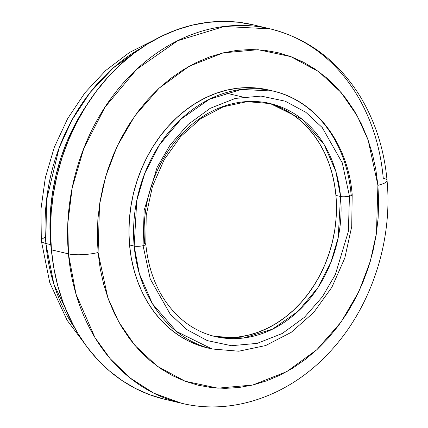 <?xml version="1.0" encoding="UTF-8"?>
<svg xmlns="http://www.w3.org/2000/svg" width="428" height="428" viewBox="0 0 428 428"><rect width="100%" height="100%" fill="white"/><g stroke="black" fill="none" stroke-linecap="round" stroke-linejoin="round"><path stroke-width="0.64" d="M41.323 240.686A25.648 5.698 -5.1 0 0 45.887 243.5L46.481 200.315L59.123 147.944L71.995 119.936L90.062 92.566L113.377 67.854L141.288 48.038A179.551 145.739 103.3 0 0 45.887 243.5L50.75 244.656A179.551 145.739 -76.7 0 1 88.28 102.688L82.775 111.018L74.226 126.019L66.859 141.829L60.76 158.285L55.977 175.239L52.558 192.514L50.536 209.955L49.932 227.391L50.75 244.656L45.887 243.5A179.551 145.739 103.3 0 0 74.814 328.158L53.901 284.262L45.887 243.5A25.648 5.698 174.9 0 1 41.323 240.686A25.648 5.698 174.9 0 1 45.422 237.171M143.064 245.683L144.129 210.394L157.14 167.236L170.167 144.915L188.047 124.489L210.255 108.289L235.32 98.419L261.059 96.086L285.166 101.163L305.865 112.318L322.247 127.576L342.256 162.806L349.441 196.11A6.415 1.423 -5.1 0 0 352.185 194.686A6.415 1.423 174.9 0 1 349.441 196.11L342.256 162.806L322.247 127.576L305.865 112.318L285.166 101.163L261.059 96.086L235.32 98.419L210.255 108.289L188.047 124.489L170.167 144.915L157.14 167.236L144.129 210.394L143.064 245.683A6.415 1.423 -5.1 0 0 145.809 244.26A6.415 1.423 174.9 0 1 143.064 245.683L150.249 278.981L170.258 314.211L186.635 329.469L207.339 340.624L231.446 345.706L257.185 343.368L282.245 333.503L304.458 317.298L322.338 296.872L335.359 274.551L348.376 231.393L349.441 196.11A6.415 1.423 174.9 0 1 340.549 196.5A6.415 1.423 -5.1 0 0 349.441 196.11L348.376 231.393L335.359 274.551L322.338 296.872L304.458 317.298L282.245 333.503L257.185 343.368L231.446 345.706L207.339 340.624L186.635 329.469L170.258 314.211L150.249 278.981L143.064 245.683A6.415 1.423 174.9 0 1 134.173 246.079A6.415 1.423 -5.1 0 0 143.064 245.683M273.208 91.084L268.591 89.992A132.525 107.567 103.3 0 0 129.556 244.982L134.173 246.079L139.362 273.786L152.448 303.768L176.422 331.416L212.01 348.975L238.787 351.211L265.724 345.54L291.174 332.363L313.654 312.536L331.887 287.247L344.824 258.009L351.725 226.535L352.185 194.67C348.221 143.685 315.805 100.543 273.208 91.084L241.52 89.425L209.49 99.221L181.178 118.973L159.355 145.028L144.808 173.281L136.767 200.561L134.173 246.079A132.525 107.567 -76.7 0 1 273.208 91.084A132.525 107.567 -76.7 0 1 351.046 193.98A6.415 1.423 174.9 0 1 352.185 194.686M265.627 102.469L270.245 103.565L302.387 119.417L324.044 144.397L335.857 171.478L340.549 196.5A119.701 97.156 -76.7 0 1 214.968 336.494C200.86 333.102 188.293 326.066 177.278 315.388C159.264 297.374 148.773 273.658 145.804 244.249A6.415 1.423 174.9 0 0 144.664 243.553A119.701 97.156 -76.7 0 1 270.245 103.565A119.701 97.156 -76.7 0 1 340.549 196.5L335.932 195.409L340.549 196.5L338.206 237.615L330.94 262.252L317.806 287.776L298.091 311.306L272.518 329.148L243.591 337.992L214.968 336.494L210.351 335.397M98.076 252.541L99.521 204.702L105.727 176.373L117.165 146.178L134.825 115.913L159.072 88.216L189.187 66.249L223.17 52.863L258.068 49.702L290.756 56.587L318.828 71.711L341.03 92.405L357.268 115.951L368.16 140.17L377.908 185.324A21.373 4.745 -5.1 0 0 387.056 180.589A21.373 4.745 174.9 0 1 377.908 185.324L378.689 201.765L378.111 218.371L376.185 234.977L372.932 251.434L368.374 267.58L362.564 283.25L355.55 298.305L347.408 312.595L338.211 325.986L328.051 338.345L317.02 349.553L305.228 359.499L292.789 368.096L279.826 375.254L266.457 380.909L252.814 385.002L239.027 387.5L225.23 388.373L211.56 387.608L198.143 385.227L185.105 381.236L172.58 375.688L160.687 368.631L149.538 360.13L139.234 350.27L129.887 339.142L121.584 326.858L114.399 313.537L108.402 299.306L103.656 284.294L100.2 268.661L98.076 252.541L97.295 236.106L97.873 219.5L99.799 202.888L103.052 186.431L107.61 170.291L113.42 154.615L120.434 139.56L128.577 125.27L137.773 111.879L147.933 99.526L158.965 88.318L170.756 78.367L183.195 69.769L196.158 62.611L209.527 56.956L223.17 52.863L236.957 50.37L250.749 49.498L264.424 50.258L277.842 52.644L290.88 56.63L303.404 62.178L315.297 69.24L326.446 77.741L336.745 87.601L346.097 98.724L354.4 111.007L361.585 124.329L367.582 138.565L372.328 153.572L375.784 169.21L377.908 185.324L376.463 233.169L370.257 261.497L358.819 291.687L341.159 321.958L316.913 349.649L286.797 371.622L252.814 385.002L217.916 388.169L185.228 381.284L157.156 366.154L134.948 345.466L118.717 321.915L107.819 297.701L98.076 252.541A21.373 4.745 174.9 0 1 68.437 253.863A21.373 4.745 -5.1 0 0 98.076 252.541M270.261 28.874L253.258 24.84A192.375 156.145 103.3 0 0 51.43 249.824L68.437 253.863L75.975 294.084L94.968 337.601L110.194 358.712L129.77 377.747L153.684 393.123L181.424 403.23C232.784 415.872 290.147 395.37 329.721 352.025C370.798 308.294 392.888 241.906 387.051 180.541C384.157 148.907 374.944 120.466 359.418 95.23C337.403 60.476 307.684 38.36 270.261 28.874L224.261 26.466L177.77 40.687L136.671 69.352L104.994 107.177L83.877 148.19L72.204 187.79L67.806 223.341L68.437 253.863A192.375 156.145 -76.7 0 1 270.261 28.874A192.375 156.145 -76.7 0 1 383.253 178.241A21.373 4.745 174.9 0 1 387.056 180.589M212.689 335.916A119.701 97.156 103.3 0 0 335.932 195.409A119.701 97.156 103.3 0 0 267.944 103.057M52.013 255.516A179.551 145.739 -76.7 0 1 50.75 244.656L52.013 255.521M253.67 24.936L238.573 22.256L223.191 21.4L207.671 22.379L192.161 25.188L176.818 29.794L161.773 36.155L147.189 44.207L133.194 53.88L119.931 65.072L107.524 77.682L96.091 91.581L85.744 106.642L76.58 122.718L68.694 139.656L62.156 157.29L57.031 175.453L53.366 193.964L51.2 212.652L50.552 231.334L51.43 249.824L53.821 267.955L57.705 285.546L63.05 302.43L69.791 318.443L77.875 333.433L87.221 347.252L97.739 359.766L109.322 370.862L121.868 380.422L135.248 388.362L149.34 394.605L164.004 399.094M164.416 399.19L181.424 403.23A192.375 156.145 -76.7 0 1 68.437 253.863L51.43 249.824A192.375 156.145 103.3 0 0 164.416 399.19A192.375 156.145 103.3 0 0 172.992 400.918M268.875 90.057L258.475 88.211L247.882 87.622L237.187 88.296L226.503 90.228L215.931 93.4L205.568 97.782L195.521 103.335L185.88 109.996L176.743 117.705L168.199 126.394L160.323 135.97L153.192 146.344L146.884 157.418L141.449 169.087L136.944 181.237L133.413 193.745L130.888 206.499L129.4 219.371L128.951 232.238L129.556 244.982L131.203 257.469L133.878 269.592L137.559 281.223L142.203 292.249L147.772 302.575L154.214 312.098L161.458 320.716L169.44 328.362L178.08 334.947L187.298 340.421L197.003 344.722L207.409 347.878M212.01 348.975A132.525 107.567 -76.7 0 1 134.173 246.079L129.556 244.982A132.525 107.567 103.3 0 0 207.393 347.878L212.01 348.975M275.011 105.32L283.78 109.204L292.105 114.148L299.91 120.097L307.122 126.998L313.665 134.788L319.481 143.385L324.51 152.71L328.704 162.677L332.026 173.179L334.445 184.126L335.932 195.409L336.478 206.917L336.076 218.537L334.728 230.168L332.449 241.686L329.26 252.985L325.189 263.958L320.283 274.498L314.585 284.497L308.144 293.87L301.034 302.521L293.314 310.364L285.059 317.33L276.349 323.349L267.275 328.362L257.918 332.315L248.368 335.183L238.717 336.927M83.465 342.058L67.142 320.337L49.792 282.726L41.329 240.739L40.944 209.26L45.325 177.775L54.319 147.237L67.661 118.593L84.969 92.732L105.743 70.465L129.4 52.516L155.262 39.51M270.245 103.565L246.988 101.666L223.379 106.754L200.802 118.615L180.643 136.607L164.181 159.665L152.459 186.405L146.21 215.188L145.804 244.249M225.331 92.903L242.537 96.99"/></g></svg>
